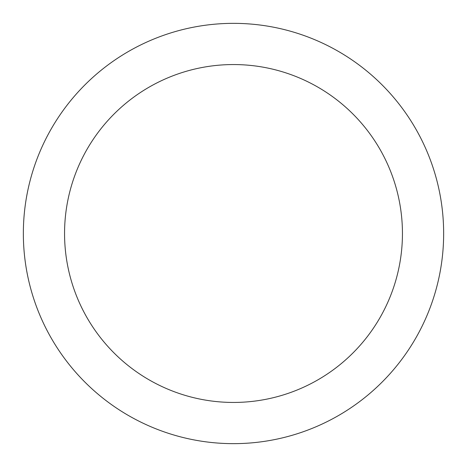 <?xml version="1.0" encoding="UTF-8"?>
<svg xmlns="http://www.w3.org/2000/svg" width="467" height="467" viewBox="0 0 467 467"><rect width="100%" height="100%" fill="white"/><g stroke="black" fill="none" stroke-linecap="round" stroke-linejoin="round"><path stroke-width="0.7" d="M443.65 233.5A210.15 210.15 0 0 1 233.453 443.65A210.15 210.15 0 0 1 23.35 233.412A210.15 210.15 0 0 1 233.547 23.35A210.15 210.15 0 0 1 443.65 233.588A210.15 210.15 0 0 1 233.453 443.65A210.15 210.15 0 0 1 23.35 233.5M402.443 233.5A168.943 168.943 0 0 1 233.465 402.443A168.943 168.943 0 0 1 64.557 233.43A168.943 168.943 0 0 1 233.535 64.557A168.943 168.943 0 0 1 402.443 233.5"/></g></svg>
